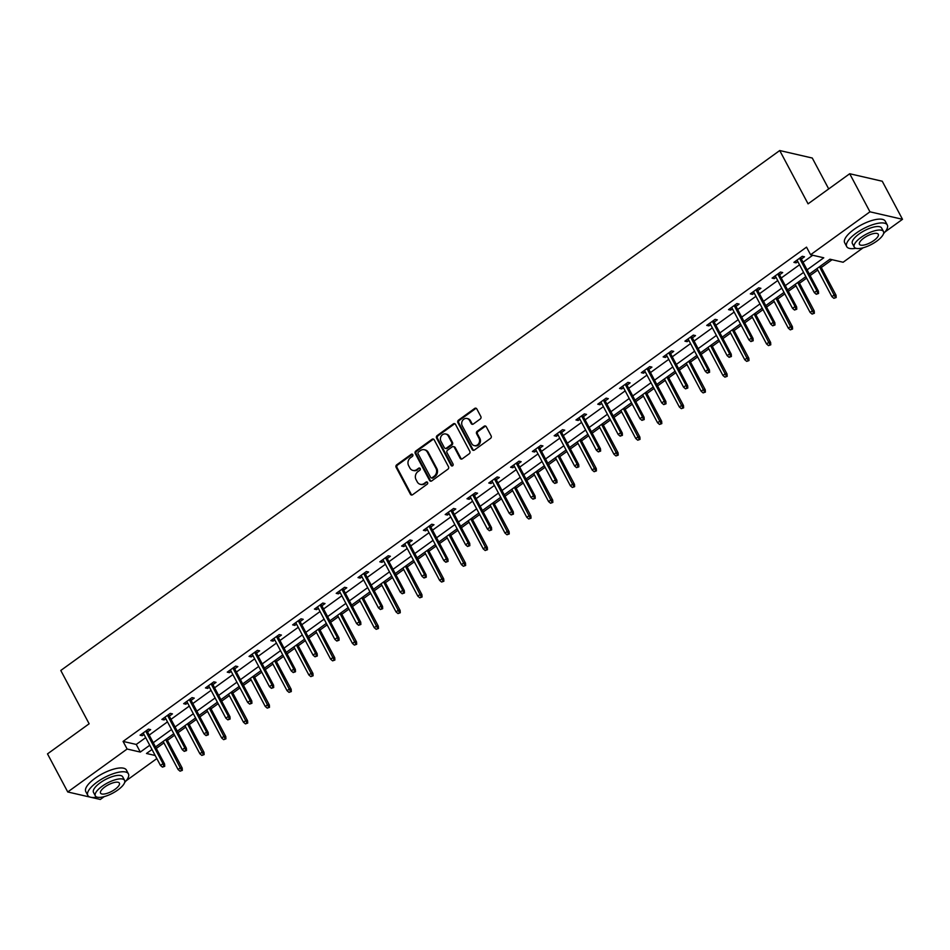 <?xml version="1.0" encoding="UTF-8"?>
<svg xmlns="http://www.w3.org/2000/svg" width="950" height="950" viewBox="0 0 950 950"><rect width="100%" height="100%" fill="white"/><g stroke="black" fill="none" stroke-linecap="round" stroke-linejoin="round"><path stroke-width="1.43" d="M412.787 454.658A1.259 1.104 -77 0 0 411.267 454.302L396.696 464.835A1.805 1.568 -77 0 0 396.126 467.329L410.424 494.238A1.805 1.568 -77 0 0 412.597 494.736L427.168 484.203A1.259 1.104 -77 0 0 426.894 481.923A1.259 1.104 -77 0 0 426.051 482.113L424.163 483.467A5.771 5.035 -77 0 1 420.327 484.322A5.771 5.035 -77 0 1 417.24 481.864L416.041 479.619A5.771 5.035 -77 0 1 417.881 471.663L419.769 470.298A1.259 1.104 -77 0 0 419.496 468.017A1.259 1.104 -77 0 0 418.665 468.207L416.777 469.573A5.771 5.035 -77 0 1 412.929 470.416A5.771 5.035 -77 0 1 409.842 467.958L408.654 465.714A5.771 5.035 -77 0 1 410.495 457.758L412.383 456.392A1.259 1.104 -77 0 0 412.787 454.658M412.526 454.326A1.259 1.104 -77 0 0 412.146 454.504L397.575 465.037A1.805 1.568 -77 0 0 397.005 467.531L411.303 494.439A1.805 1.568 -77 0 0 411.849 495.033M427.31 482.137A1.259 1.104 -77 0 0 426.93 482.315L424.163 483.467M419.912 468.231A1.259 1.104 -77 0 0 419.544 468.409L416.777 469.573M480.261 418.997A1.805 1.568 -77 0 0 480.843 416.516L476.829 408.963A1.805 1.568 -77 0 0 474.656 408.452L458.47 420.161A1.805 1.568 -77 0 0 457.9 422.643L472.209 449.552A1.805 1.568 -77 0 0 474.371 450.062L490.556 438.354A1.805 1.568 -77 0 0 491.126 435.872L486.281 426.752A1.805 1.568 -77 0 0 484.12 426.253L477.197 431.253A1.805 1.568 -77 0 0 476.615 433.746L479.014 438.271A4.833 4.204 -77 0 1 478.717 443.591A4.833 4.204 -77 0 1 474.264 445.621A4.833 4.204 -77 0 1 471.687 443.567L462.258 425.861A4.833 4.204 -77 0 1 462.555 420.529A4.833 4.204 -77 0 1 467.02 418.499A4.833 4.204 -77 0 1 469.597 420.553L471.164 423.498A1.805 1.568 -77 0 0 473.338 424.009L480.261 418.997M90.202 797.133L67.747 791.967L47.5 753.884L89.134 723.781L60.788 670.474L779.724 150.539L808.07 203.846L849.704 173.743L869.951 211.814L902.5 219.308L885.044 231.931M67.747 791.967L127.122 749.028L140.315 752.068L149.744 745.251M807.096 269.848L823.769 257.794L810.576 254.754L806.526 247.143L123.073 741.416L127.122 749.028M810.576 254.754L869.951 211.814M434.174 439.803A1.805 1.568 -77 0 0 432.012 439.304L415.827 451.001A1.805 1.568 -77 0 0 415.245 453.494L429.554 480.403A1.805 1.568 -77 0 0 431.728 480.902L447.901 469.205A1.805 1.568 -77 0 0 448.483 466.711L434.174 439.803M437.154 435.587L453.328 423.878A1.805 1.568 -77 0 1 455.501 424.377L469.811 451.298A1.805 1.568 -77 0 1 469.229 453.779L462.306 458.791A1.805 1.568 -77 0 1 460.144 458.28L454.338 447.367A1.805 1.568 -77 0 0 452.164 446.868L447.581 450.193A1.805 1.568 -77 0 0 446.999 452.675L453.043 464.039A1.259 1.104 -77 0 1 451.119 465.429L436.572 438.069A1.805 1.568 -77 0 1 437.154 435.587L438.033 435.789L454.207 424.08L453.328 423.878M828.709 188.931L812.274 158.033L779.724 150.539M123.073 741.416L136.266 744.444L145.694 737.627M149.209 735.086L167.485 721.869M171.012 719.328L189.287 706.111M192.803 703.57L211.078 690.341M214.593 687.8L232.869 674.583M236.396 672.042L254.671 658.825M258.186 656.284L276.462 643.067M279.977 640.514L298.252 627.297M301.779 624.756L320.055 611.539M323.57 608.998L341.846 595.781M345.361 593.227L363.636 580.011M367.151 577.469L385.439 564.253M388.954 561.711L407.229 548.494M410.744 545.953L429.02 532.724M432.535 530.183L450.811 516.966M454.338 514.425L472.613 501.208M476.128 498.667L494.404 485.45M497.919 482.897L516.194 469.68M519.721 467.139L537.997 453.922M541.512 451.381L559.788 438.164M563.303 435.611L581.578 422.394M585.105 419.853L603.381 406.636M606.896 404.094L625.171 390.878M628.686 388.336L646.962 375.108M650.489 372.566L668.764 359.349M672.279 356.808L690.555 343.591M694.07 341.05L712.346 327.833M715.873 325.28L734.148 312.063M737.663 309.522L755.939 296.305M759.454 293.764L777.729 280.547M781.256 277.994L799.532 264.777M803.047 262.236L812.713 255.253M147.523 731.904L150.646 729.648L148.449 729.137L140.066 735.205L142.262 735.704L144.008 734.457M169.314 716.146L172.449 713.877L170.24 713.379L161.868 719.435L164.065 719.946L165.799 718.687M191.104 700.387L194.239 698.119L192.042 697.609L183.659 703.677L185.856 704.188L187.589 702.929M212.907 684.617L216.03 682.361L213.833 681.851L205.449 687.919L207.646 688.418L209.392 687.171M234.697 668.859L237.833 666.603L235.624 666.092L227.252 672.149L229.449 672.659L231.183 671.401M256.488 653.101L259.623 650.833L257.426 650.334L249.042 656.391L251.239 656.901L252.973 655.643M278.291 637.331L281.414 635.075L279.217 634.564L270.833 640.633L273.03 641.131L274.764 639.884M300.081 621.573L303.216 619.317L301.007 618.806L292.636 624.863L294.832 625.373L296.566 624.114M321.872 605.815L325.007 603.547L322.81 603.048L314.426 609.104L316.623 609.615L318.357 608.356M343.674 590.057L346.798 587.789L344.601 587.278L336.217 593.346L338.414 593.857L340.147 592.598M365.465 574.287L368.6 572.031L366.391 571.52L358.008 577.588L360.216 578.087L361.95 576.84M387.256 558.529L390.391 556.261L388.194 555.762L379.81 561.818L382.007 562.329L383.741 561.07M409.058 542.771L412.181 540.503L409.984 539.992L401.601 546.06L403.798 546.571L405.531 545.312M430.849 527.001L433.984 524.744L431.775 524.234L423.391 530.302L425.6 530.801L427.334 529.554M452.639 511.242L455.774 508.986L453.577 508.476L445.194 514.532L447.391 515.043L449.124 513.784M474.442 495.484L477.565 493.216L475.368 492.718L466.984 498.774L469.181 499.284L470.915 498.026M496.233 479.714L499.367 477.458L497.159 476.947L488.775 483.016L490.984 483.514L492.718 482.267M518.023 463.956L521.158 461.7L518.961 461.189L510.577 467.246L512.774 467.756L514.508 466.497M539.826 448.198L542.949 445.93L540.752 445.431L532.368 451.488L534.565 451.998L536.299 450.739M561.616 432.44L564.751 430.172L562.543 429.661L554.159 435.729L556.367 436.24L558.101 434.981M583.407 416.67L586.542 414.414L584.345 413.903L575.961 419.971L578.158 420.47L579.892 419.223M605.209 400.912L608.332 398.644L606.136 398.145L597.752 404.201L599.949 404.712L601.683 403.453M627 385.154L630.123 382.886L627.926 382.375L619.543 388.443L621.751 388.954L623.485 387.695M648.791 369.384L651.926 367.128L649.729 366.617L641.345 372.685L643.542 373.184L645.276 371.937M670.593 353.626L673.716 351.369L671.519 350.859L663.136 356.915L665.332 357.426L667.066 356.167M692.384 337.867L695.507 335.599L693.31 335.101L684.926 341.157L687.135 341.668L688.869 340.409M714.174 322.098L717.309 319.841L715.113 319.331L706.729 325.399L708.926 325.897L710.659 324.651M735.977 306.339L739.1 304.083L736.903 303.572L728.519 309.629L730.716 310.139L732.45 308.881M757.768 290.581L760.891 288.313L758.694 287.814L750.31 293.871L752.519 294.381L754.252 293.123M779.558 274.823L782.693 272.555L780.496 272.044L772.113 278.113L774.309 278.623L776.043 277.364M801.361 259.053L804.484 256.797L802.287 256.286L793.903 262.354L796.1 262.853L797.834 261.606M156.299 748.41L163.934 742.888M167.449 740.347L174.574 735.193M178.089 732.652L185.725 727.13M189.24 724.589L196.365 719.435M199.892 716.894L207.516 711.372M211.042 708.831L218.167 703.677M221.683 701.124L229.318 695.614M232.833 693.061L239.958 687.907M243.473 685.366L251.109 679.844M254.624 677.303L261.749 672.149M265.276 669.607L272.899 664.086M276.426 661.544L283.551 656.391M287.066 653.849L294.702 648.328M298.217 645.774L305.342 640.633M308.857 638.079L316.492 632.557M320.008 630.016L327.133 624.863M330.659 622.321L338.283 616.799M341.81 614.258L348.935 609.104M352.45 606.563L360.086 601.041M363.601 598.5L370.726 593.346M374.241 590.793L381.876 585.271M385.391 582.73L392.516 577.576M396.043 575.035L403.667 569.513M407.194 566.972L414.319 561.818M417.834 559.277L425.469 553.755M428.984 551.214L436.109 546.06M439.624 543.507L447.26 537.997M450.775 535.444L457.9 530.29M461.427 527.749L469.051 522.227M472.577 519.686L479.702 514.532M483.218 511.991L490.853 506.469M494.368 503.928L501.493 498.774M505.008 496.233L512.644 490.711M516.159 488.157L523.284 483.016M526.799 480.463L534.434 474.941M537.961 472.399L545.086 467.246M548.601 464.704L556.237 459.183M559.752 456.641L566.877 451.488M570.392 448.946L578.028 443.424M581.543 440.883L588.668 435.729M592.183 433.176L599.818 427.654M603.345 425.113L610.458 419.959M613.985 417.418L621.621 411.896M625.136 409.355L632.261 404.201M635.776 401.66L643.411 396.138M646.926 393.597L654.051 388.443M657.566 385.89L665.202 380.38M668.729 377.827L675.842 372.673M679.369 370.132L687.004 364.61M690.519 362.069L697.644 356.915M701.159 354.374L708.795 348.852M712.31 346.311L719.435 341.157M722.95 338.616L730.586 333.094M734.113 330.541L741.226 325.399M744.752 322.846L752.388 317.324M755.903 314.782L763.028 309.629M766.543 307.088L774.179 301.566M777.694 299.024L784.819 293.871M788.334 291.329L795.969 285.808M799.496 283.266L806.609 278.113M810.136 275.559L817.772 270.038M821.287 267.496L832.069 259.706M104.227 796.611L100.296 799.461L91.105 797.347M849.704 173.743L882.253 181.236L902.5 219.308M863.123 247.784L843.125 262.248L829.932 259.207L809.352 274.087M156.833 758.575L126.148 780.758M152 749.491L146.478 753.481L155.183 755.488M805.837 276.64L787.562 289.857M784.035 292.398L765.759 305.615M762.244 308.156L743.969 321.373M740.454 323.926L722.178 337.143M718.651 339.684L700.376 352.901M696.861 355.442L678.585 368.659M675.07 371.213L656.794 384.429M653.268 386.971L634.992 400.188M631.477 402.729L613.201 415.946M609.686 418.487L591.411 431.704M587.884 434.257L569.608 447.474M566.093 450.015L547.817 463.232M544.303 465.773L526.027 478.99M522.5 481.543L504.224 494.76M500.709 497.301L482.434 510.518M478.919 513.059L460.643 526.276M457.116 528.829L438.841 542.046M435.326 544.587L417.05 557.804M413.535 560.346L395.259 573.562M391.733 576.104L373.457 589.321M369.942 591.874L351.666 605.091M348.151 607.632L329.876 620.849M326.349 623.39L308.073 636.607M304.558 639.16L286.283 652.377M282.767 654.918L264.492 668.135M260.965 670.676L242.689 683.893M239.174 686.446L220.899 699.663M217.384 702.204L199.108 715.421M195.581 717.962L177.306 731.179M173.791 733.721L155.515 746.938M153.259 742.698L171.534 729.481M175.061 726.94L193.337 713.723M196.852 711.182L215.127 697.965M218.643 695.412L236.918 682.195M240.445 679.654L258.721 666.437M262.236 663.896L280.511 650.679M284.026 648.137L302.302 634.921M305.817 632.367L324.104 619.151M327.619 616.609L345.895 603.393M349.41 600.851L367.686 587.634M371.201 585.081L389.476 571.864M393.003 569.323L411.279 556.106M414.794 553.565L433.069 540.348M436.584 537.795L454.86 524.578M458.387 522.037L476.662 508.82M480.178 506.279L498.453 493.062M501.968 490.521L520.244 477.304M523.771 474.751L542.046 461.534M545.561 458.992L563.837 445.776M567.352 443.234L585.628 430.017M589.154 427.464L607.43 414.247M610.945 411.706L629.221 398.489M632.736 395.948L651.011 382.731M654.538 380.178L672.814 366.961M676.329 364.42L694.604 351.203M698.119 348.662L716.395 335.445M719.922 332.904L738.197 319.687M741.712 317.134L759.988 303.917M763.503 301.376L781.779 288.159M785.306 285.618L803.581 272.401M136.266 744.444L140.315 752.068M142.262 735.704L141.467 734.196M164.065 719.946L163.257 718.426M185.856 704.188L185.048 702.668M207.646 688.418L206.851 686.909M229.449 672.659L228.641 671.139M251.239 656.901L250.432 655.381M273.03 641.131L272.234 639.623M294.832 625.373L294.025 623.865M316.623 609.615L315.816 608.095M338.414 593.857L337.618 592.337M360.216 578.087L359.409 576.579M382.007 562.329L381.199 560.809M403.798 546.571L403.002 545.051M425.6 530.801L424.793 529.293M447.391 515.043L446.583 513.523M469.181 499.284L468.386 497.764M490.984 483.514L490.176 482.006M512.774 467.756L511.967 466.248M534.565 451.998L533.758 450.478M556.367 436.24L555.56 434.72M578.158 420.47L577.351 418.962M599.949 404.712L599.141 403.192M621.751 388.954L620.944 387.434M643.542 373.184L642.734 371.676M665.332 357.426L664.525 355.906M687.135 341.668L686.328 340.147M708.926 325.897L708.118 324.389M730.716 310.139L729.909 308.631M752.519 294.381L751.711 292.861M774.309 278.623L773.502 277.103M796.1 262.853L795.293 261.345M412.929 470.416L413.82 470.618A5.771 5.035 -77 0 0 417.656 469.775M420.327 484.322L421.206 484.524A5.771 5.035 -77 0 0 425.042 483.669M433.628 439.209A1.805 1.568 -77 0 0 432.891 439.506L416.706 451.202A1.805 1.568 -77 0 0 416.136 453.696L430.433 480.605A1.805 1.568 -77 0 0 430.979 481.199M418.451 452.01A1.259 1.104 -77 0 0 418.048 453.744L430.599 477.363A1.259 1.104 -77 0 0 432.119 477.719L434.114 476.282A5.771 5.035 -77 0 0 435.955 468.326L427.369 452.176A5.771 5.035 -77 0 0 424.282 449.718A5.771 5.035 -77 0 0 420.434 450.573L418.451 452.01M431.276 477.909L432.155 478.111A1.259 1.104 -77 0 0 432.998 477.921L432.119 477.719M424.282 449.718L425.161 449.92A5.771 5.035 -77 0 1 428.248 452.378L436.834 468.528A5.771 5.035 -77 0 1 434.993 476.484L432.998 477.921M454.955 423.795A1.805 1.568 -77 0 0 454.207 424.08M453.376 446.607L454.254 446.809A1.805 1.568 -77 0 1 455.216 447.569L461.023 458.482A1.805 1.568 -77 0 0 461.558 459.076M438.033 435.789A1.805 1.568 -77 0 0 437.451 438.271L451.998 465.631A1.259 1.104 -77 0 0 452.259 465.951M448.317 436.05A4.833 4.204 -77 0 0 445.728 433.996A4.833 4.204 -77 0 0 441.275 436.026A4.833 4.204 -77 0 0 440.978 441.358L444.303 447.593A1.805 1.568 -77 0 0 446.464 448.091L451.06 444.778A1.805 1.568 -77 0 0 451.63 442.284L448.317 436.05L449.196 436.252A4.833 4.204 -77 0 0 446.607 434.197L445.728 433.996M445.265 448.364L446.144 448.566A1.805 1.568 -77 0 0 447.343 448.305L446.464 448.091M449.196 436.252L452.509 442.486A1.805 1.568 -77 0 1 451.939 444.98L447.343 448.305M467.02 418.499L467.899 418.701A4.833 4.204 -77 0 1 470.476 420.755L472.055 423.7A1.805 1.568 -77 0 0 472.589 424.294M474.264 445.621L475.142 445.823A4.833 4.204 -77 0 0 479.596 443.793A4.833 4.204 -77 0 0 479.904 438.473L479.014 438.271M485.735 426.158A1.805 1.568 -77 0 0 484.999 426.455L478.076 431.454A1.805 1.568 -77 0 0 477.494 433.948L479.904 438.473M476.282 408.369A1.805 1.568 -77 0 0 475.534 408.666L459.361 420.363A1.805 1.568 -77 0 0 458.779 422.845L473.088 449.754A1.805 1.568 -77 0 0 473.634 450.348M180.049 771.174L182.329 770.367L180.049 771.174L178.089 769.524L180.607 767.695L182.186 768.063L166.666 738.874M181.45 770.165L165.668 739.599M178.089 769.524L163.151 741.428M182.186 768.063L182.329 770.367M163.851 766.116L162.462 767.125L164.73 766.318L163.851 766.116L163.008 763.646L160.491 765.474L143.201 732.937M145.706 731.12L163.008 763.646L164.588 764.014L146.716 730.396M164.73 766.318L164.588 764.014M160.491 765.474L162.462 767.125M124.664 782.432A22.99 7.968 152 0 0 128.404 773.834A22.99 7.968 152 0 0 97.114 782.087A22.99 7.968 152 0 0 87.804 795.411A22.99 7.968 152 0 0 97.031 797.121M128.404 773.834L126.374 770.023A22.99 7.968 152 0 0 95.083 778.288A22.99 7.968 152 0 0 85.785 791.599L87.804 795.411M95.356 795.898L93.492 792.395A16.554 5.736 -28 0 1 100.189 782.8A16.554 5.736 -28 0 1 122.716 776.851L124.581 780.354A16.554 5.736 152 0 0 102.054 786.303A16.554 5.736 152 0 0 95.356 795.898A16.554 5.736 152 0 0 117.883 789.949A16.554 5.736 152 0 0 124.581 780.354M115.069 789.296A10.664 3.693 152 0 0 119.379 783.121A10.664 3.693 152 0 0 104.868 786.944A10.664 3.693 152 0 0 100.546 793.131A10.664 3.693 152 0 0 115.069 789.296M883.559 233.593A22.99 7.968 152 0 0 887.3 224.996A22.99 7.968 152 0 0 856.009 233.261A22.99 7.968 152 0 0 846.699 246.584A22.99 7.968 152 0 0 855.926 248.294M887.3 224.996L885.269 221.196A22.99 7.968 152 0 0 853.979 229.449A22.99 7.968 152 0 0 844.681 242.773L846.699 246.584M854.252 247.059L852.387 243.556A16.554 5.736 -28 0 1 859.085 233.973A16.554 5.736 -28 0 1 881.612 228.024L883.476 231.527A16.554 5.736 152 0 0 860.949 237.476A16.554 5.736 152 0 0 854.252 247.059A16.554 5.736 152 0 0 876.779 241.122A16.554 5.736 152 0 0 883.476 231.527M873.964 240.469A10.664 3.693 152 0 0 878.275 234.282A10.664 3.693 152 0 0 863.764 238.118A10.664 3.693 152 0 0 859.441 244.304A10.664 3.693 152 0 0 873.964 240.469M201.851 755.416L204.119 754.609L201.851 755.416L199.88 753.754L202.398 751.937L203.977 752.305L188.468 723.116M203.241 754.407L187.459 723.841M199.88 753.754L184.941 725.658M203.977 752.305L204.119 754.609M223.642 739.658L225.922 738.839L223.642 739.658L221.683 737.996L224.188 736.179L225.779 736.547L210.259 707.358M225.043 738.637L209.249 708.082M221.683 737.996L206.744 709.899M225.779 736.547L225.922 738.839M185.654 750.357L184.252 751.367L186.533 750.559L185.654 750.357L184.799 747.887L182.293 749.704L164.991 717.179M167.509 715.362L184.799 747.887L186.39 748.256L168.506 714.626M186.533 750.559L186.39 748.256M182.293 749.704L184.252 751.367M207.444 734.587L206.043 735.597L208.323 734.789L207.444 734.587L206.601 732.129L204.084 733.946L186.782 701.409M189.299 699.592L206.601 732.129L208.181 732.486L190.309 698.867M208.323 734.789L208.181 732.486M204.084 733.946L206.043 735.597M245.433 723.888L247.713 723.081L245.433 723.888L243.473 722.238L245.991 720.421L247.57 720.777L232.049 691.588M246.834 722.879L231.052 692.324M243.473 722.238L228.534 694.141M247.57 720.777L247.713 723.081M267.235 708.13L269.503 707.322L267.235 708.13L265.264 706.467L267.781 704.651L269.361 705.019L253.852 675.83M268.624 707.121L252.842 676.554M265.264 706.467L250.325 678.371M269.361 705.019L269.503 707.322M289.026 692.372L291.306 691.564L289.026 692.372L287.066 690.709L289.572 688.893L291.163 689.261L275.642 660.072M290.427 691.363L274.633 660.796M287.066 690.709L272.127 662.613M291.163 689.261L291.306 691.564M229.235 718.829L227.846 719.839L230.114 719.031L229.235 718.829L228.392 716.359L225.874 718.188L208.584 685.651M211.09 683.834L228.392 716.359L229.971 716.727L212.099 683.109M230.114 719.031L229.971 716.727M225.874 718.188L227.846 719.839M251.037 703.071L249.636 704.081L251.916 703.273L251.037 703.071L250.183 700.601L247.677 702.418L230.375 669.893M232.893 668.076L250.183 700.601L251.774 700.969L233.89 667.351M251.916 703.273L251.774 700.969M247.677 702.418L249.636 704.081M272.828 687.301L271.427 688.322L273.707 687.515L272.828 687.301L271.985 684.843L269.467 686.66L252.166 654.134M254.683 652.306L271.985 684.843L273.564 685.211L255.692 651.581M273.707 687.515L273.564 685.211M269.467 686.66L271.427 688.322M294.619 671.543L293.229 672.553L295.498 671.745L294.619 671.543L293.776 669.085L291.258 670.902L273.968 638.364M276.474 636.547L293.776 669.085L295.355 669.441L277.483 635.823M295.498 671.745L295.355 669.441M291.258 670.902L293.229 672.553M316.421 655.785L315.02 656.794L317.3 655.987L316.421 655.785L315.566 653.315L313.061 655.132L295.759 622.606M298.276 620.789L315.566 653.315L317.157 653.683L299.274 620.065M317.3 655.987L317.157 653.683M313.061 655.132L315.02 656.794M338.212 640.027L336.811 641.036L339.091 640.229L338.212 640.027L337.369 637.557L334.851 639.374L317.549 606.848M320.067 605.019L337.369 637.557L338.948 637.925L321.076 604.295M339.091 640.229L338.948 637.925M334.851 639.374L336.811 641.036M360.003 624.257L358.613 625.266L360.881 624.459L360.003 624.257L359.159 621.799L356.642 623.616L339.352 591.078M341.858 589.261L359.159 621.799L360.739 622.155L342.867 588.537M360.881 624.459L360.739 622.155M356.642 623.616L358.613 625.266M381.805 608.499L380.404 609.508L382.684 608.701L381.805 608.499L380.95 606.029L378.444 607.857L361.142 575.32M363.66 573.503L380.95 606.029L382.541 606.397L364.657 572.779M382.684 608.701L382.541 606.397M378.444 607.857L380.404 609.508M403.596 592.741L402.194 593.75L404.474 592.942L403.596 592.741L402.753 590.271L400.235 592.087L382.933 559.562M385.451 557.745L402.753 590.271L404.332 590.639L386.46 557.009M404.474 592.942L404.332 590.639M400.235 592.087L402.194 593.75M425.386 576.971L423.997 577.98L426.265 577.173L425.386 576.971L424.543 574.513L422.026 576.329L404.736 543.792M407.241 541.975L424.543 574.513L426.122 574.869L408.251 541.251M426.265 577.173L426.122 574.869M422.026 576.329L423.997 577.98M447.189 561.212L445.787 562.222L448.067 561.414L447.189 561.212L446.334 558.742L443.828 560.571L426.526 528.034M429.044 526.217L446.334 558.742L447.925 559.111L430.041 525.492M448.067 561.414L447.925 559.111M443.828 560.571L445.787 562.222M468.979 545.454L467.578 546.464L469.858 545.656L468.979 545.454L468.136 542.984L465.619 544.801L448.317 512.276M450.834 510.459L468.136 542.984L469.716 543.352L451.844 509.734M469.858 545.656L469.716 543.352M465.619 544.801L467.578 546.464M490.77 529.684L489.381 530.706L491.649 529.898L490.77 529.684L489.927 527.226L487.409 529.043L470.119 496.517M472.625 494.689L489.927 527.226L491.506 527.594L473.634 493.964M491.649 529.898L491.506 527.594M487.409 529.043L489.381 530.706M512.572 513.926L511.171 514.936L513.451 514.128L512.572 513.926L511.718 511.468L509.212 513.285L491.91 480.747M494.428 478.931L511.718 511.468L513.309 511.824L495.425 478.206M513.451 514.128L513.309 511.824M509.212 513.285L511.171 514.936M534.363 498.168L532.962 499.178L535.242 498.37L534.363 498.168L533.52 495.698L531.003 497.515L513.701 464.989M516.218 463.173L533.52 495.698L535.099 496.066L517.227 462.448M535.242 498.37L535.099 496.066M531.003 497.515L532.962 499.178M556.154 482.41L554.764 483.419L557.033 482.612L556.154 482.41L555.311 479.94L552.793 481.757L535.503 449.231M538.009 447.402L555.311 479.94L556.89 480.308L539.018 446.678M557.033 482.612L556.89 480.308M552.793 481.757L554.764 483.419M577.956 466.64L576.555 467.649L578.835 466.842L577.956 466.64L577.101 464.182L574.596 465.999L557.294 433.461M559.811 431.644L577.101 464.182L578.692 464.538L560.809 430.92M578.835 466.842L578.692 464.538M574.596 465.999L576.555 467.649M599.747 450.882L598.346 451.891L600.626 451.084L599.747 450.882L598.904 448.412L596.386 450.241L579.084 417.703M581.602 415.886L598.904 448.412L600.483 448.78L582.611 415.162M600.626 451.084L600.483 448.78M596.386 450.241L598.346 451.891M621.538 435.124L620.148 436.133L622.416 435.326L621.538 435.124L620.694 432.654L618.177 434.471L600.887 401.945M603.393 400.128L620.694 432.654L622.274 433.022L604.402 399.392M622.416 435.326L622.274 433.022M618.177 434.471L620.148 436.133M310.816 676.602L313.096 675.794L310.816 676.602L308.857 674.951L311.374 673.134L312.954 673.491L297.433 644.302M312.218 675.592L296.436 645.038M308.857 674.951L293.918 646.855M312.954 673.491L313.096 675.794M332.619 660.844L334.887 660.036L332.619 660.844L330.647 659.181L333.165 657.364L334.744 657.732L319.224 628.544M334.008 659.834L318.226 629.268M330.647 659.181L315.709 631.085M334.744 657.732L334.887 660.036M354.409 645.086L356.689 644.278L354.409 645.086L352.45 643.423L354.956 641.606L356.547 641.974L341.026 612.786M355.811 644.076L340.017 613.51M352.45 643.423L337.511 615.327M356.547 641.974L356.689 644.278M376.2 629.316L378.48 628.508L376.2 629.316L374.241 627.665L376.758 625.848L378.338 626.204L362.817 597.028M377.601 628.306L361.819 597.752M374.241 627.665L359.302 599.569M378.338 626.204L378.48 628.508M398.003 613.557L400.271 612.75L398.003 613.557L396.031 611.907L398.549 610.078L400.128 610.446L384.608 581.258M399.392 612.548L383.61 581.982M396.031 611.907L381.093 583.811M400.128 610.446L400.271 612.75M419.793 597.799L422.073 596.992L419.793 597.799L417.834 596.137L420.339 594.32L421.931 594.688L406.41 565.499M421.194 596.79L405.401 566.224M417.834 596.137L402.895 568.041M421.931 594.688L422.073 596.992M441.584 582.041L443.864 581.222L441.584 582.041L439.624 580.379L442.142 578.562L443.721 578.93L428.201 549.741M442.985 581.02L427.203 550.466M439.624 580.379L424.686 552.283M443.721 578.93L443.864 581.222M463.386 566.271L465.654 565.464L463.386 566.271L461.415 564.621L463.933 562.804L465.512 563.16L449.991 533.971M464.776 565.262L448.994 534.707M461.415 564.621L446.476 536.524M465.512 563.16L465.654 565.464M485.177 550.513L487.457 549.706L485.177 550.513L483.218 548.851L485.723 547.034L487.314 547.402L471.794 518.213M486.578 549.504L470.784 518.938M483.218 548.851L468.267 520.754M487.314 547.402L487.457 549.706M506.968 534.755L509.247 533.947L506.968 534.755L505.008 533.092L507.526 531.276L509.105 531.644L493.584 502.455M508.369 533.746L492.587 503.179M505.008 533.092L490.069 504.996M509.105 531.644L509.247 533.947M528.77 518.985L531.038 518.178L528.77 518.985L526.799 517.334L529.316 515.518L530.896 515.874L515.375 486.685M530.159 517.976L514.378 487.421M526.799 517.334L511.86 489.238M530.896 515.874L531.038 518.178M550.561 503.227L552.841 502.419L550.561 503.227L548.589 501.564L551.107 499.747L552.698 500.116L537.178 470.927M551.95 502.218L536.168 471.651M548.589 501.564L533.651 473.468M552.698 500.116L552.841 502.419M572.351 487.469L574.631 486.661L572.351 487.469L570.392 485.806L572.909 483.989L574.489 484.358L558.968 455.169M573.753 486.459L557.971 455.893M570.392 485.806L555.453 457.71M574.489 484.358L574.631 486.661M594.142 471.699L596.422 470.891L594.142 471.699L592.183 470.048L594.7 468.231L596.279 468.588L580.759 439.411M595.543 470.689L579.761 440.135M592.183 470.048L577.244 441.952M596.279 468.588L596.422 470.891M615.944 455.941L618.224 455.133L615.944 455.941L613.973 454.29L616.491 452.461L618.082 452.829L602.561 423.641M617.334 454.931L601.552 424.365M613.973 454.29L599.034 426.194M618.082 452.829L618.224 455.133M637.735 440.183L640.015 439.375L637.735 440.183L635.776 438.52L638.293 436.703L639.873 437.071L624.352 407.883M639.136 439.173L623.354 408.607M635.776 438.52L620.837 410.424M639.873 437.071L640.015 439.375M659.526 424.424L661.806 423.605L659.526 424.424L657.566 422.762L660.084 420.945L661.663 421.313L646.143 392.124M660.927 423.403L645.145 392.849M657.566 422.762L642.627 394.666M661.663 421.313L661.806 423.605M681.328 408.654L683.608 407.847L681.328 408.654L679.357 407.004L681.874 405.187L683.466 405.543L667.945 376.354M682.717 407.645L666.936 377.091M679.357 407.004L664.418 378.907M683.466 405.543L683.608 407.847M703.119 392.896L705.399 392.089L703.119 392.896L701.159 391.234L703.677 389.417L705.256 389.785L689.736 360.596M704.52 391.887L688.738 361.321M701.159 391.234L686.221 363.137M705.256 389.785L705.399 392.089M724.909 377.138L727.189 376.331L724.909 377.138L722.95 375.476L725.467 373.659L727.047 374.027L711.526 344.838M726.311 376.129L710.529 345.562M722.95 375.476L708.011 347.379M727.047 374.027L727.189 376.331M643.328 419.354L641.939 420.363L644.219 419.556L643.328 419.354L642.485 416.896L639.967 418.713L622.678 386.175M625.195 384.358L642.485 416.896L644.076 417.252L626.193 383.634M644.219 419.556L644.076 417.252M639.967 418.713L641.939 420.363M665.131 403.596L663.729 404.605L666.009 403.798L665.131 403.596L664.288 401.126L661.77 402.954L644.468 370.417M646.986 368.6L664.288 401.126L665.867 401.494L647.995 367.876M666.009 403.798L665.867 401.494M661.77 402.954L663.729 404.605M686.921 387.838L685.52 388.847L687.8 388.039L686.921 387.838L686.078 385.367L683.561 387.184L666.271 354.659M668.776 352.842L686.078 385.367L687.658 385.736L669.786 352.117M687.8 388.039L687.658 385.736M683.561 387.184L685.52 388.847M708.712 372.067L707.322 373.089L709.602 372.281L708.712 372.067L707.869 369.609L705.351 371.426L688.061 338.901M690.579 337.072L707.869 369.609L709.46 369.978L691.576 336.348M709.602 372.281L709.46 369.978M705.351 371.426L707.322 373.089M746.712 361.368L748.98 360.561L746.712 361.368L744.741 359.718L747.258 357.901L748.849 358.257L733.329 329.08M748.101 360.359L732.319 329.804M744.741 359.718L729.802 331.621M748.849 358.257L748.98 360.561M730.514 356.309L729.113 357.319L731.393 356.511L730.514 356.309L729.671 353.851L727.154 355.668L709.852 323.131M712.369 321.314L729.671 353.851L731.251 354.207L713.367 320.589M731.393 356.511L731.251 354.207M727.154 355.668L729.113 357.319M768.502 345.61L770.783 344.803L768.502 345.61L766.543 343.947L769.061 342.131L770.64 342.499L755.119 313.31M769.904 344.601L754.11 314.034M766.543 343.947L751.604 315.851M770.64 342.499L770.783 344.803M752.305 340.551L750.904 341.561L753.184 340.753L752.305 340.551L751.462 338.081L748.944 339.898L731.654 307.372M734.16 305.556L751.462 338.081L753.041 338.449L735.169 304.831M753.184 340.753L753.041 338.449M748.944 339.898L750.904 341.561M790.293 329.852L792.573 329.044L790.293 329.852L788.334 328.189L790.851 326.372L792.431 326.741L776.91 297.552M791.694 328.843L775.913 298.276M788.334 328.189L773.395 300.093M792.431 326.741L792.573 329.044M774.096 324.793L772.706 325.803L774.986 324.995L774.096 324.793L773.252 322.323L770.735 324.14L753.445 291.614M755.962 289.786L773.252 322.323L774.844 322.691L756.96 289.061M774.986 324.995L774.844 322.691M770.735 324.14L772.706 325.803M812.096 314.082L814.364 313.274L812.096 314.082L810.124 312.431L812.642 310.614L814.233 310.971L798.712 281.794M813.485 313.072L797.703 282.518M810.124 312.431L795.186 284.335M814.233 310.971L814.364 313.274M795.898 309.023L794.497 310.032L796.777 309.225L795.898 309.023L795.055 306.565L792.538 308.382L775.236 275.844M777.753 274.027L795.055 306.565L796.634 306.921L778.751 273.303M796.777 309.225L796.634 306.921M792.538 308.382L794.497 310.032M833.886 298.324L836.166 297.516L833.886 298.324L831.927 296.673L834.432 294.844L836.024 295.212L820.503 266.024M835.288 297.314L819.494 266.748M831.927 296.673L816.988 268.577M836.024 295.212L836.166 297.516M817.689 293.265L816.288 294.274L818.568 293.467L817.689 293.265L816.846 290.795L814.328 292.624L797.026 260.086M799.544 258.269L816.846 290.795L818.425 291.163L800.553 257.545M818.568 293.467L818.425 291.163M814.328 292.624L816.288 294.274M412.146 454.504L411.267 454.302M426.93 482.315L426.051 482.113M419.544 468.409L418.665 468.207M411.303 494.439L410.424 494.238M397.005 467.531L396.126 467.329M397.575 465.037L396.696 464.835M430.433 480.605L429.554 480.403M416.136 453.696L415.245 453.494M416.706 451.202L415.827 451.001M432.891 439.506L432.012 439.304M434.993 476.484L434.114 476.282M436.834 468.528L435.955 468.326M428.248 452.378L427.369 452.176M461.023 458.482L460.144 458.28M455.216 447.569L454.338 447.367M451.998 465.631L451.119 465.429M437.451 438.271L436.572 438.069M451.939 444.98L451.06 444.778M452.509 442.486L451.63 442.284M472.055 423.7L471.164 423.498M470.476 420.755L469.597 420.553M477.494 433.948L476.615 433.746M478.076 431.454L477.197 431.253M484.999 426.455L484.12 426.253M473.088 449.754L472.209 449.552M458.779 422.845L457.9 422.643M459.361 420.363L458.47 420.161M475.534 408.666L474.656 408.452"/></g></svg>
